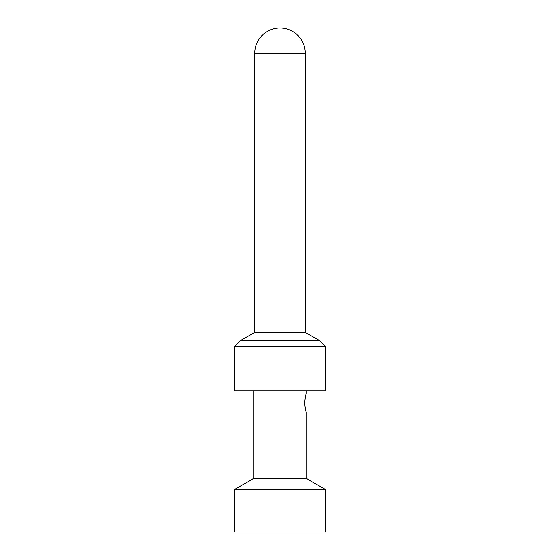 <?xml version="1.0" encoding="UTF-8"?>
<svg xmlns="http://www.w3.org/2000/svg" width="560" height="560" viewBox="0 0 560 560"><rect width="100%" height="100%" fill="white"/><g stroke="black" fill="none" stroke-linecap="round" stroke-linejoin="round"><path stroke-width="0.84" d="M305.2 53.2A25.2 25.2 0 0 0 280 28A25.2 25.2 0 0 0 254.8 53.2L305.2 53.2L305.2 332.416L254.8 332.416L240.688 340.48L319.312 340.48L305.2 332.416M240.688 340.48L234.64 346.528L325.36 346.528L319.312 340.48M234.64 346.528L234.64 390.88L325.36 390.88L325.36 346.528M306.208 478.38L253.792 478.38L234.64 489.433L325.36 489.433L306.208 478.38L306.208 412.048C305.683 411.509 305.144 408.485 304.591 402.976C305.144 397.467 305.683 394.443 306.208 393.904L306.208 390.88M234.64 489.433L234.64 532L325.36 532L325.36 489.433M254.8 53.2L254.8 332.416M253.792 390.88L253.792 478.38"/></g></svg>
